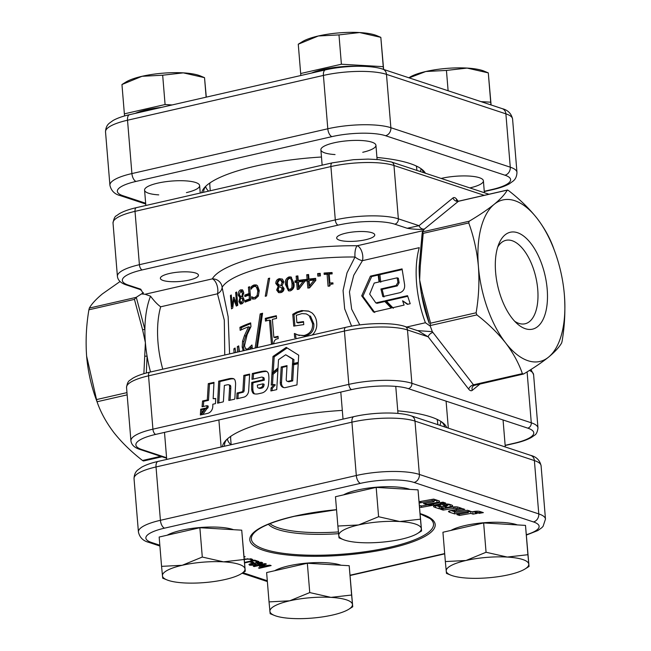 <?xml version="1.0" encoding="UTF-8"?>
<svg xmlns="http://www.w3.org/2000/svg" width="651" height="651" viewBox="0 0 651 651"><rect width="100%" height="100%" fill="white"/><g stroke="black" fill="none" stroke-linecap="round" stroke-linejoin="round"><path stroke-width="0.98" d="M215.725 398.502L213.154 398.664L213.984 382.373L208.279 383.634L207.303 399.942L202.559 400.992L202.054 406.769L206.985 405.679L206.92 406.777A1.286 1.074 108.3 0 1 205.862 408.079L201.086 414.833L206.579 413.621A28.392 23.778 -71.7 0 0 208.011 413.255A6.543 5.477 -71.7 0 0 212.779 406.753A26.016 21.784 -71.7 0 0 212.812 404.222L215.4 403.653A0.521 0.439 -71.7 0 0 215.497 403.343L215.725 398.502M235.548 382.959A11.425 9.57 -71.7 0 0 235.068 380.444A3.385 2.832 -71.7 0 0 233.392 378.638A3.385 2.832 -71.7 0 0 233.009 378.548A13.883 11.628 -71.7 0 0 229.054 378.711L218.712 381.144L217.605 403.181L223.163 401.879A1.042 0.871 -71.7 0 0 223.423 401.195L224.367 385.433L226.857 384.896A11.067 9.269 108.3 0 1 228.289 384.708A1.579 1.318 108.3 0 1 229.534 385.945A13.915 11.653 108.3 0 1 229.543 386.051A13.915 11.653 108.3 0 1 229.567 388.248L228.835 400.471L234.45 399.242A1.204 1.009 -71.7 0 0 234.881 398.29L235.564 384.765A11.425 9.57 -71.7 0 0 235.548 382.959M228.688 384.765L229.884 385.156A1.579 1.318 108.3 0 1 230.731 386.336A13.915 11.653 108.3 0 1 230.739 386.442A13.915 11.653 108.3 0 1 230.763 388.647L230.072 400.202M268.814 376.164A24.266 20.319 -71.7 0 0 268.594 374.317A4.573 3.825 -71.7 0 0 266.178 371.216A4.573 3.825 -71.7 0 0 265.014 371.054A34.381 28.79 -71.7 0 0 260.205 371.713L252.319 373.528L251.97 379.338L260.766 377.303A30.198 25.291 108.3 0 1 261.726 377.108A1.416 1.188 108.3 0 1 262.971 378.028L263.118 379.777L251.782 382.397L251.709 383.634A44.244 37.058 -71.7 0 0 251.693 389.241A7.405 6.201 -71.7 0 0 252.954 393.009A2.669 2.23 -71.7 0 0 253.939 393.749A2.669 2.23 -71.7 0 0 254.142 393.806A14.216 11.905 -71.7 0 0 257.926 393.879L261.678 393.049A8.732 7.316 -71.7 0 0 267.602 387.858A9.228 7.722 -71.7 0 0 268.489 384.513A97.577 81.725 -71.7 0 0 268.855 380.005A24.266 20.319 -71.7 0 0 268.814 376.164M517.447 232.692A49.712 24.233 -102.9 0 1 547.19 289.231A49.712 24.233 -102.9 0 1 525.341 328.714A49.712 24.233 -102.9 0 1 517.407 323.921A49.712 24.233 -102.9 0 1 499.016 243.515A49.712 24.233 -102.9 0 1 517.447 232.692M514.664 321.26A42.803 20.865 77.1 0 0 518.92 323.392A42.803 20.865 77.1 0 0 525.064 323.775A42.803 20.865 77.1 0 0 537.018 283.405A42.803 20.865 77.1 0 0 512.117 240.707A42.803 20.865 77.1 0 0 505.973 240.317A42.803 20.865 77.1 0 0 497.706 247.103M222.455 446.692A112.769 27.855 -4.7 0 1 225.555 440.711A112.769 27.855 -4.7 0 1 276.309 419.513A112.769 27.855 -4.7 0 1 342.312 410.399M226.67 439.58A110.467 27.285 175.3 0 0 224.538 445.683A110.467 27.285 175.3 0 0 224.603 446.195M424.444 229.014L422.369 231.919L469.184 221.218C479.234 215.261 487.583 209.622 494.207 204.3A82.848 40.386 -102.9 0 1 537.189 218.516C529.312 208.564 519.734 199.23 508.472 190.515L507.284 190.125L458.402 201.297L424.444 229.014A4.606 3.906 50.8 0 1 419.016 225.669L452.974 197.953A6.901 3.369 -102.9 0 1 456.554 199.133L458.19 201.24M143.293 460.949L142.528 460.485C131.266 451.77 121.688 442.436 113.811 432.484C106.211 422.442 100.62 412.197 97.04 401.757L86.616 356.081C85.517 340.685 86.282 325.264 88.902 309.803L89.342 308.078C91.726 303.879 96.088 299.151 102.41 293.894L120.053 281.517M189.319 280.052A19.099 4.72 -4.7 0 1 170.261 281.631A19.099 4.72 -4.7 0 1 160.374 278.335A19.099 4.72 -4.7 0 1 169.504 273.493A19.099 4.72 -4.7 0 1 188.57 271.915A19.099 4.72 -4.7 0 1 198.449 275.21A19.099 4.72 -4.7 0 1 189.319 280.052M365.626 239.731A19.099 4.72 -4.7 0 1 346.56 241.309A19.099 4.72 -4.7 0 1 336.681 238.022A19.099 4.72 -4.7 0 1 345.811 233.18A19.099 4.72 -4.7 0 1 364.877 231.601A19.099 4.72 -4.7 0 1 374.756 234.889A19.099 4.72 -4.7 0 1 365.626 239.731M407.526 295.668L385.254 300.762L392.122 307.842L404.092 305.099L402.603 300.786L407.371 304.351L410.203 303.708L407.526 295.668M430.246 326.102L425.42 322.741A73.644 35.895 -102.9 0 1 419.252 247.665L362.444 260.66L353.753 275.267L349.457 291.925L351.662 309.184L359.783 324.906M396.077 285.512L380.925 288.979L382.796 296.612L399.983 292.681C403.522 291.314 405.052 288.556 404.564 284.422L402.074 268.896L378.622 274.258L379.582 281.842L397.126 277.831L397.94 282.396L396.077 285.512L397.273 285.903L399.136 282.794L397.94 282.396M370.427 276.13L361.704 295.847L373.519 312.089L391.194 308.053L384.326 300.974L375.847 302.91L369.687 294.122L374.203 283.071L379.053 281.964L378.093 274.38L370.427 276.13L371.664 276.545L378.158 275.056M333.003 284.015C331.196 283.869 330.114 284.552 329.756 286.074A101.263 25.015 175.3 0 0 328.063 286.188L327.079 274.201A101.263 25.015 175.3 0 0 324.182 274.405L324.068 273.054A101.263 25.015 -4.7 0 1 332.059 272.533L332.165 273.884A101.263 25.015 175.3 0 0 329.178 274.063L329.911 283.006A101.263 25.015 -4.7 0 1 332.905 282.835L333.003 284.015M242.538 296.791L244.052 299.24C243.987 301.673 243.214 303.22 241.716 303.862L240.317 304.009L238.933 301.576L239.902 297.8L238.185 295.115C238.176 292.38 238.974 290.623 240.569 289.85L242.75 290.126L243.751 292.673L242.538 296.791M242.05 289.711L242.75 290.126M231.52 308.859L230.421 295.521A101.263 25.015 -4.7 0 1 231.276 294.968L232.228 306.466L233.416 297.588A101.263 25.015 -4.7 0 1 234.002 297.255L236.598 304.001L235.654 292.502A101.263 25.015 -4.7 0 1 236.655 292.006L237.753 305.335A101.263 25.015 175.3 0 0 236.313 306.068L233.831 299.688L232.732 308.086A101.263 25.015 175.3 0 0 231.52 308.859M303.569 322.155A98.96 24.445 175.3 0 0 298.117 322.953L296.88 322.546A101.263 25.015 -4.7 0 1 303.521 321.578L303.773 324.613A101.263 25.015 175.3 0 0 293.739 326.127L292.763 314.278L296.62 312.114L301.657 310.568L308.436 311.032L311.91 312.83C314.889 315.507 316.484 318.876 316.687 322.945C317.086 326.883 316.052 330.448 313.587 333.637L312.154 335.029M294.691 337.731L294.35 333.556A101.263 25.015 -4.7 0 1 294.651 333.507L298.256 335.127L304.066 335.501C310.177 333.865 313.001 329.862 312.529 323.506L309.144 315.572L306.247 313.904L301.958 313.595L296.286 315.336L296.88 322.546M278.229 338.683C275.479 338.943 273.998 340.546 273.786 343.476A101.263 25.015 175.3 0 0 271.434 344.045L269.465 320.072A101.263 25.015 175.3 0 0 265.494 321.089L265.274 318.388A101.263 25.015 -4.7 0 1 276.341 315.727L276.561 318.42A101.263 25.015 175.3 0 0 272.378 319.372L273.851 337.267A101.263 25.015 -4.7 0 1 278.034 336.315L278.229 338.683M255.143 348.065L260.172 313.928A101.263 25.015 -4.7 0 1 262.581 313.245L257.34 347.561M252.287 348.716L251.978 344.997A101.263 25.015 -4.7 0 0 251.839 345.046L247.762 349.042L245.59 348.822L248.055 349.685M243.173 350.799L242.18 346.975L242.579 341.222L244.442 335.623L248.56 326.778A101.263 25.015 175.3 0 0 240.178 330.358L239.926 327.315A101.263 25.015 -4.7 0 1 250.659 322.88L250.96 326.59L247.103 334.744L244.491 345.795L245.59 348.822M234.051 352.891L233.872 348.83A101.263 25.015 -4.7 0 1 235.076 348.016L235.638 352.525M237.55 352.085L237.33 346.641A101.263 25.015 -4.7 0 1 238.697 345.884L239.438 351.654M249.382 298.972L249.056 295.082A101.263 25.015 175.3 0 0 244.906 296.62L244.776 295.106A101.263 25.015 -4.7 0 1 248.934 293.568L248.405 287.148A101.263 25.015 -4.7 0 1 249.634 286.725L250.733 300.062A101.263 25.015 175.3 0 0 245.118 302.113L244.988 300.599A101.263 25.015 -4.7 0 1 249.382 298.972L250.627 299.379A98.96 24.445 175.3 0 0 246.265 301.022L244.988 300.599M252.189 287.75L251.213 289.142A101.263 25.015 175.3 0 0 251.115 289.174L250.944 287.099L252.214 285.911L253.988 284.959L256.217 284.918L257.495 285.716L259.253 290.558L258.349 296.091L255.119 298.98L251.913 298.874L251.742 296.775A101.263 25.015 -4.7 0 1 251.847 296.734L253.052 297.442L255.005 297.45L257.178 295.351L257.772 290.973L256.461 287.156L255.469 286.473L254.102 286.481L252.189 287.75L250.944 287.099M265.25 296.286L268.358 278.465A101.263 25.015 -4.7 0 1 269.669 278.156L266.511 295.961A101.263 25.015 175.3 0 0 265.25 296.286M281.989 285.781L284.039 288.417C283.934 290.745 282.778 292.161 280.573 292.657L278.555 292.6L276.634 289.996L278.18 286.407L275.788 283.494C275.821 280.89 277.033 279.279 279.425 278.644L282.51 279.23L283.828 281.875L281.989 285.781M293.91 283.209C294.683 286.945 293.463 289.508 290.248 290.907L288.434 290.81L285.537 284.617C284.756 280.898 285.944 278.327 289.101 276.895L290.973 277L293.91 283.209M320.43 275.894L320.219 273.363A101.263 25.015 -4.7 0 0 317.631 273.591L317.843 276.122A101.263 25.015 175.3 0 1 320.43 275.894M351.605 326.151L344.664 308.834L343.069 290.549L347.007 272.875L354.998 257.007A101.263 25.015 175.3 0 0 222.121 287.4L228.151 316.809L229.591 353.908M315.816 280.337L309.616 287.864A101.263 25.015 175.3 0 0 307.833 288.067L307.239 280.809A101.263 25.015 175.3 0 0 305.579 281.012L305.449 279.491A101.263 25.015 -4.7 0 1 307.109 279.287L306.735 274.73A101.263 25.015 -4.7 0 1 308.598 274.519L308.973 279.076A101.263 25.015 -4.7 0 1 315.654 278.368L315.816 280.337M304.701 281.566L298.907 289.231A101.263 25.015 175.3 0 0 297.23 289.475L296.628 282.217A101.263 25.015 175.3 0 0 295.066 282.444L294.944 280.923A101.263 25.015 -4.7 0 1 296.506 280.695L296.132 276.138A101.263 25.015 -4.7 0 1 297.881 275.886L298.256 280.443A101.263 25.015 -4.7 0 1 304.538 279.605L304.701 281.566M86.616 356.081A82.848 40.386 -102.9 0 0 86.827 358.392L86.827 358.384A82.848 40.386 -102.9 0 0 96.25 399.608L97.292 402.432L97.04 401.757L127.148 394.864M143.871 373.698L145.385 342.646L142.61 329.837L134.44 299.387L88.902 309.803M89.342 308.078L136.149 297.369L143.375 292.69M553.96 249.243C550.38 238.803 544.789 228.558 537.189 218.516A82.848 40.386 -102.9 0 1 554.75 251.392A82.848 40.386 -102.9 0 1 564.173 292.608A82.848 40.386 -102.9 0 1 564.384 294.919C565.483 310.315 564.718 325.736 562.098 341.197L561.658 342.922C559.274 347.121 554.912 351.849 548.59 357.106A82.848 40.386 -102.9 0 1 505.599 342.89C497.698 332.921 488.12 323.588 476.882 314.897L430.075 325.598L432.329 331.676L473.489 384.798L522.371 373.625C518.774 363.152 513.183 352.915 505.599 342.89A82.848 40.386 -102.9 0 1 478.412 266.495C476.988 251.172 473.765 236.655 468.744 222.943L423.207 233.359L420.253 266.349L419.643 279.93L422.426 292.738L430.588 323.181L476.125 312.773C478.754 297.295 479.51 281.867 478.412 266.495A82.848 40.386 -102.9 0 1 494.207 204.3C500.546 199.035 504.899 194.315 507.284 190.125L507.707 190.051M422.426 292.738A2.303 0.675 170.3 0 0 421.352 293.511A82.848 40.386 -102.9 0 0 429.278 323.457L421.352 293.511A82.848 40.386 -102.9 0 1 419.643 279.93A82.848 40.386 -102.9 0 1 419.146 267.097A82.848 40.386 -102.9 0 1 419.146 266.747A2.303 0.456 -179.8 0 0 419.146 266.747L422.361 231.951L423.207 233.359M564.384 294.919A82.848 40.386 -102.9 0 1 548.59 357.106C541.941 362.436 533.6 368.075 523.559 374.016L522.371 373.625M150.527 371.99A82.848 40.386 -102.9 0 1 147.093 356.227L146.312 373.015M136.279 297.295L144.896 329.463A82.848 40.386 -102.9 0 1 150.536 296.181L145.1 294.252L141.763 293.959M423.923 229.429C417.779 229.518 412.197 229.128 407.192 228.273L419.016 225.669L398.355 218.834L393.969 165.492A46.026 11.368 175.3 0 0 330.911 166.558L335.298 219.9A46.026 11.368 -4.7 0 1 398.355 218.834A4.606 3.857 -71.7 0 1 394.807 224.18A41.428 10.229 175.3 0 0 338.048 225.132L142.154 269.929A41.428 10.229 175.3 0 0 128.385 285.105L140.771 289.199L143.106 293.398L141.869 293.935M419.146 266.723L422.125 233.522M417.437 330.602L432.329 331.676M242.937 390.283A1.652 1.383 108.3 0 1 241.659 391.935L237.054 393.009L236.704 398.827L243.694 397.2A6.437 5.395 -71.7 0 0 248.658 390.746L249.65 374.089L243.824 375.407L242.937 390.283L244.125 390.673A1.652 1.383 108.3 0 1 242.856 392.325L238.242 393.407L237.94 398.542M296.97 384.912L298.248 362.998L292.462 364.34L291.526 380.501L287.856 381.348A1.912 1.603 108.3 0 1 286.212 379.549L287.018 365.626L281.191 366.969L280.296 382.462A5.59 4.679 -71.7 0 0 283.307 387.467A5.59 4.679 -71.7 0 0 285.52 387.557L296.97 384.912M286.245 347.382L272.989 356.455L271.972 373.21L278.026 367.913L278.506 359.686L285.699 354.762L292.763 359.189L292.494 363.722L298.28 362.395L298.695 355.186L286.245 347.382M270.889 390.95L276.724 389.623L278.001 368.596L271.931 373.869L271.247 385.132L274.104 384.481L271.076 387.963L270.889 390.95M200.695 409.227L200.353 415.045L204.992 408.242L200.695 409.227L201.891 409.617L201.688 413.092M397.769 410.846A112.769 27.855 -4.7 0 1 442.916 422.841A112.769 27.855 -4.7 0 1 446.741 427.609M224.758 355.015L224.302 320.137L217.475 293.804A9.204 7.291 165.7 0 0 222.121 287.4A9.204 8.805 -151 0 0 212.307 278.88A110.467 27.285 -4.7 0 1 357.269 245.736A9.204 3.084 -89.5 0 0 354.998 257.007A9.204 3.703 35.3 0 0 362.444 260.66A9.204 4.484 77.1 0 0 361.818 251.685A9.204 4.484 77.1 0 0 357.269 245.736L423.158 230.666M128.385 285.105A4.606 3.857 108.3 0 1 126.579 285.024L139.851 289.418L140.771 289.199M479.982 384.049L472.276 390.34A6.901 3.369 -102.9 0 1 468.696 389.152A4.606 2.767 -37.8 0 1 473.489 384.798A2.303 1.123 77.1 0 0 474.441 385.319L523.559 374.016M476.125 312.773L476.882 314.897M469.184 221.218L468.744 222.943M444.649 426.918A110.467 27.285 175.3 0 0 441.63 421.905M432.948 332.449A4.606 2.767 -37.8 0 0 428.155 336.803L418.3 330.887L405.02 326.493C392.691 322.221 365.203 322.806 345.795 327.331A4.606 2.246 -102.9 0 0 344.436 331.034L148.542 375.83A46.026 11.368 175.3 0 0 126.546 387.5L130.932 440.841A46.026 11.368 -4.7 0 1 152.92 429.172L148.542 375.83A4.606 2.246 -102.9 0 1 149.901 372.128L345.795 327.331M144.774 356.227A2.303 0.456 -179.8 0 1 147.093 356.227A82.848 40.386 -102.9 0 1 145.385 342.646A82.848 40.386 -102.9 0 1 144.896 329.463A2.303 0.675 170.3 0 0 142.61 329.837M420.253 266.349A2.303 0.456 -179.8 0 0 419.146 266.731L419.146 267.097M136.149 297.369L134.44 299.387M430.075 325.598L430.588 323.181M150.536 296.181C154.141 301.006 157.526 304.546 160.667 306.8A73.644 35.895 77.1 0 0 162.75 369.19M143.301 293.153A4.606 3.906 50.8 0 1 142.357 293.52M262.239 377.141L263.435 377.531A1.416 1.188 108.3 0 1 264.168 378.418L264.314 380.176L252.979 382.788L252.905 384.033A44.244 37.058 -71.7 0 0 252.881 389.632A7.405 6.201 -71.7 0 0 254.142 393.407A2.669 2.23 -71.7 0 0 254.639 393.896M252.979 382.788L251.782 382.397M264.314 380.176L263.118 379.777M264.168 378.418L262.971 378.028M266.755 371.469A4.573 3.825 -71.7 0 0 266.21 371.444A34.381 28.79 -71.7 0 0 261.393 372.103L253.508 373.926L253.206 379.053M253.508 373.926L252.319 373.528M258.333 387.947L259.529 388.338A1.636 1.367 -71.7 0 0 259.969 388.395A10.302 8.634 -71.7 0 0 262.19 387.931A2.482 2.083 -71.7 0 0 263.696 386.377A5.062 4.24 -71.7 0 0 264.078 384.236L262.89 383.838L257.324 385.132L257.454 386.718A1.636 1.367 -71.7 0 0 258.781 388.004A10.302 8.634 -71.7 0 0 260.994 387.54A2.482 2.083 -71.7 0 0 262.499 385.978A5.062 4.24 -71.7 0 0 262.89 383.838M233.945 378.906A13.883 11.628 -71.7 0 0 230.251 379.11L219.908 381.535L218.834 402.896M219.908 381.535L218.712 381.144M215.717 398.746L213.154 398.664M206.985 405.679L208.182 406.069L208.117 407.176A1.286 1.074 108.3 0 1 207.059 408.47L202.811 414.451M206.863 408.519L205.667 408.12M207.059 408.47L205.862 408.079M214.033 383.024L209.476 384.033L208.499 400.341L203.755 401.39L203.307 406.493M203.755 401.39L202.559 400.992M208.499 400.341L207.303 399.942M209.476 384.033L208.279 383.634M204.455 409.031L201.891 409.617M274.104 384.481L275.3 384.879L272.264 388.362L272.126 390.665M272.264 388.362L271.076 387.963M277.912 370.11L273.127 374.268L272.484 384.855M273.127 374.268L271.931 373.869M287.164 347.959L274.185 356.846L272.989 356.455M285.699 354.762L293.951 359.58L293.731 363.437M293.951 359.58L292.763 359.189M274.185 356.846L273.257 372.087M286.977 366.301L282.388 367.367L281.484 382.853L280.296 382.462M281.484 382.853A5.59 4.679 -71.7 0 0 283.926 387.622M282.388 367.367L281.191 366.969M298.207 363.681L293.658 364.731L292.714 380.892L289.052 381.738A1.912 1.603 108.3 0 1 288.434 381.689L287.237 381.291M289.052 381.738L287.856 381.348M292.714 380.892L291.526 380.501M293.658 364.731L292.462 364.34M249.61 374.764L245.02 375.806L244.125 390.673M245.02 375.806L243.824 375.407M238.242 393.407L237.054 393.009M320.268 273.933A98.96 24.445 175.3 0 0 318.99 274.038L317.631 273.591M318.99 274.038L319.153 276.008M315.702 278.937A98.96 24.445 175.3 0 0 310.275 279.507L308.973 279.076M309.079 287.921L308.525 281.24L307.239 280.809M308.647 275.088A98.96 24.445 175.3 0 0 308.029 275.161L306.735 274.73M308.029 275.161L308.403 279.718L307.109 279.287M308.403 279.718A98.96 24.445 175.3 0 0 306.735 279.914L305.449 279.491M306.735 279.914L306.808 280.858M309.518 285.732L309.103 280.597A101.263 25.015 175.3 0 1 314.173 280.052L315.507 280.491L310.82 286.163L309.518 285.732L314.173 280.052M304.587 280.182A98.96 24.445 175.3 0 0 299.509 280.858L298.256 280.443M298.418 289.296L297.873 282.624L296.628 282.217M297.93 276.463A98.96 24.445 175.3 0 0 297.369 276.545L296.132 276.138M297.369 276.545L297.751 281.102L296.506 280.695M297.751 281.102A98.96 24.445 175.3 0 0 296.181 281.338L294.944 280.923M296.181 281.338L296.254 282.265M298.809 287.099L298.386 281.956A101.263 25.015 175.3 0 1 303.154 281.313L304.424 281.737L300.054 287.514L298.809 287.099L303.154 281.313M291.542 277.269L290.313 277.293C287.164 278.693 285.976 281.273 286.749 285.024L285.537 284.617M286.749 285.024L289.077 290.948M290.313 277.293L289.101 276.895M288.141 288.303L289.19 289.345L290.126 289.386L291.917 287.661L292.03 283.51L291.257 279.539L290.167 278.457L289.223 278.416L287.457 280.142L287.343 284.3L288.141 288.303M290.167 278.457L292.486 279.946L293.259 283.909L293.137 288.067L291.347 289.785L290.126 289.386M291.347 289.785L289.19 289.345M293.137 288.067L291.917 287.661M292.486 279.946L291.257 279.539M279.133 286.774L278.18 286.456M280.516 287.075L278.18 286.407M282.119 278.978L280.63 279.043C278.237 279.661 277.025 281.281 276.984 283.893L275.788 283.494M276.984 283.893L279.377 286.806M280.63 279.043L279.425 278.644M278.303 288.165L277.831 290.387L276.634 289.996M277.831 290.387L279.189 292.738M279.173 286.717L278.18 289.638L279.328 291.29L280.41 291.322L282.29 288.938L280.516 287.067M282.16 287.62L283.494 289.337L281.606 291.713L280.41 291.322M281.606 291.713L279.328 291.29M283.494 289.337L282.29 288.938M279.092 284.983L282.152 285.87L280.947 285.472L282.07 282.347L280.524 280.052L279.507 280.003L277.472 282.982L279.092 284.983L280.947 285.472M280.524 280.052L281.728 280.443L283.275 282.746L282.07 282.347M269.538 278.856L268.358 278.465M256.787 285.187L253.442 286.318L252.214 285.911M253.442 286.318L252.181 287.506M255.208 285.366L253.988 284.959M252.995 297.417L253.141 299.183M255.469 286.473L257.682 287.555L258.984 291.371L258.39 295.749L256.225 297.857L253.052 297.442M256.225 297.857L255.005 297.45M258.39 295.749L257.178 295.351M258.984 291.371L257.772 290.973M257.682 287.555L256.461 287.156M249.699 287.547A98.96 24.445 175.3 0 0 249.65 287.563L250.179 293.975A98.96 24.445 175.3 0 0 246.054 295.53L246.102 296.164M246.054 295.53L244.776 295.106M250.627 299.379L250.31 295.497L249.056 295.082M246.265 301.022L246.322 301.649M249.65 287.563L248.405 287.148M250.179 293.975L248.934 293.568M238.852 347.056A98.96 24.445 175.3 0 0 238.746 347.113L237.33 346.641M238.746 347.113L238.941 351.768M235.231 349.278L233.872 348.83M235.45 350.995L235.516 352.549M248.56 326.778L249.821 327.201L245.744 336.054L243.913 341.661L243.523 347.422L242.18 346.975M243.523 347.422L244.182 350.572M243.913 341.661L242.579 341.222M250.725 323.726A98.96 24.445 175.3 0 0 241.277 327.762L241.44 329.756M241.277 327.762L239.926 327.315M252.132 346.845L249.048 349.465L247.762 349.042M251.473 347.618L250.212 347.195M262.459 314.018A98.96 24.445 175.3 0 0 261.385 314.327L260.172 313.928M261.385 314.327L256.478 347.764M269.465 320.072L270.661 320.471L272.574 343.761M276.39 316.37A98.96 24.445 175.3 0 0 266.471 318.787L266.633 320.788M266.471 318.787L265.274 318.388M278.083 336.966A98.96 24.445 175.3 0 0 275.039 337.657L273.851 337.267M295.578 334.061L295.912 338.072M295.18 333.833L294.35 333.556M309.062 311.259L301.657 310.568M302.91 310.983L297.849 312.521L293.983 314.685L292.763 314.278M293.983 314.685L294.911 325.931M306.247 313.904L309.144 315.572M310.429 316.004L313.831 323.929L312.529 323.506M313.831 323.929C314.303 330.285 311.471 334.28 305.319 335.916L304.066 335.501M305.319 335.916L297.344 334.85M232.903 306.694L232.228 306.466M234.694 299.069L234.58 299.932M234.23 297.857L233.416 297.588M231.349 295.823L230.421 295.521M232.773 306.654L232.83 307.305M235.084 300.103L233.831 299.688M236.728 304.05L237.306 305.555M236.72 292.86L235.654 292.502M237.672 304.359L236.598 304.001M240.569 298.068L239.902 297.849M240.593 298.028L239.902 297.8M239.511 295.367L238.185 295.115M239.527 295.554L241.22 298.239M242.677 290.069L240.569 289.85M241.879 290.281L240.707 291.192M240.211 301.999L238.933 301.576M240.276 302.121L241.033 304.066M242.847 298.663L241.537 298.231L242.839 298.663M241.855 298.345L240.601 298.012L239.983 301.055L241.57 302.528L242.831 299.94L241.855 298.345M240.821 302.601L242.88 302.959L240.821 302.609M244.035 300.339L242.831 299.94M243.157 298.776L243.922 299.517M240.496 296.278L241.806 296.579L242.514 293.316L240.658 291.209L239.324 294.415L240.496 296.278L243.1 297.011M242.717 296.88L241.806 296.579M243.743 293.723L242.514 293.316M243.474 292.38L242.677 291.583L240.658 291.209M327.079 274.201L328.519 274.673L329.455 286.09M332.1 273.103A98.96 24.445 175.3 0 0 325.484 273.526L325.549 274.307M325.484 273.526L324.068 273.054M332.954 283.405A98.96 24.445 175.3 0 0 331.375 283.494L329.911 283.006M383.992 297.011L382.121 289.37L380.925 288.979M382.121 289.37L397.273 285.903M380.786 282.241L379.858 274.665L378.622 274.258M379.858 274.665L402.139 269.571M399.136 282.794L398.331 278.229L397.126 277.831M407.892 304.237L402.603 300.786M393.359 308.248L386.458 301.161L385.254 300.762M386.458 301.161L407.721 296.295M384.847 301.527L377.051 303.309L375.847 302.91M374.756 312.504L362.892 296.246L361.704 295.847M362.892 296.246L371.664 276.545M201.72 192.712A112.769 27.855 -4.7 0 1 204.723 187.333A112.769 27.855 -4.7 0 1 255.477 166.127A112.769 27.855 -4.7 0 1 321.48 157.013M205.838 186.194A110.467 27.285 175.3 0 0 203.706 192.257M376.937 157.469A112.769 27.855 -4.7 0 1 422.084 169.463A112.769 27.855 -4.7 0 1 425.453 173.247M423.581 172.629A110.467 27.285 175.3 0 0 420.806 168.519M419.211 502.165L420.928 502.727L432.288 500.7L434.127 501.392L433.444 501.758L423.443 503.548L426.12 504.427L437.008 502.482A4.191 1.033 175.3 0 0 437.545 502.369A4.191 1.033 175.3 0 0 439.547 501.311A4.191 1.033 175.3 0 0 438.937 500.831L433.68 499.105L419.179 501.701M450.402 506.738A5.55 1.375 175.3 0 0 452.453 506.03A2.002 0.496 175.3 0 0 452.673 505.778A2.002 0.496 175.3 0 0 452.64 505.705A10.66 2.637 175.3 0 0 451.558 505.005L449.857 504.435A6.551 1.619 175.3 0 0 444.527 504.061A6.917 1.709 175.3 0 0 441.964 504.354A73.181 18.073 175.3 0 0 438.766 504.899A18.195 4.492 175.3 0 0 434.941 505.721A3.426 0.846 175.3 0 0 433.525 506.535A3.426 0.846 175.3 0 0 433.778 506.82A25.788 6.372 175.3 0 0 435.674 507.609L439.287 508.797L443.372 508.073L439.335 506.738A22.647 5.59 -4.7 0 1 438.912 506.592L440.328 505.973L446.399 507.528A33.185 8.194 175.3 0 0 450.248 506.771A5.55 1.375 175.3 0 0 450.402 506.738M455.106 508.236L457.23 508.927L461.323 508.195L458.109 507.145A4.826 1.196 175.3 0 0 452.193 507.121L440.475 509.204L443.128 510.091L455.106 508.236L454.992 506.844M419.626 507.153L421.368 507.357L433.167 505.257L427.715 504.875L421.929 505.908L419.496 505.624M419.285 503.028L420.497 502.808L419.236 502.393M442.989 502.157L428.187 504.785L433.631 505.176L441.557 503.768L440.255 503.337L445.65 503.036L442.989 502.157M483.368 512.614L477.305 512.695L479.266 513.346L483.368 512.614M468.281 512.516L456.864 514.583L459.443 515.446L470.917 513.403L473.065 514.127L477.175 513.436L474.945 512.679L475.718 512.54L483.001 512.508L480.519 511.678A21.296 5.257 175.3 0 0 479.836 511.466A4.907 1.212 175.3 0 0 473.944 511.483A19.514 4.817 175.3 0 0 472.195 511.816L470.787 511.45L467.451 512.06L468.281 512.516L468.232 511.914M456.213 510.937L464.814 509.407L462.283 508.553L452.022 510.319A8.569 2.116 175.3 0 0 449.214 511.002A2.539 0.627 175.3 0 0 448.466 511.515A2.539 0.627 175.3 0 0 448.523 511.637A10.416 2.571 175.3 0 0 449.825 512.329L454.601 513.883L470.046 511.084L467.483 510.254L455.846 512.272L454.732 511.889A8.3 2.051 -4.7 0 1 454.17 511.653L454.642 511.263A10.432 2.58 -4.7 0 1 456.213 510.937L456.107 509.578M244.263 559.006L251.815 559.03L253.052 559.99L251.205 560.413L250.472 559.339L247.649 559.095L244.304 559.518M251.123 560.389L251.188 558.859L251.278 559.974M257.178 563.79L255.493 565.158L249.618 565.214L248.934 564.417L250.83 563.636L255.078 563.343L256.722 562.391L261.971 562.391L262.719 562.912L261.092 563.782L257.226 564.214M271.142 565.589L259.391 568.274L258.48 567.973L268.619 565.662L259.334 566.427L264.355 564.246L254.224 566.565L253.312 566.264L265.071 563.579L266.381 564.01L261.637 566.093L269.872 565.166L271.142 565.589M244.548 562.44L254.639 560.129L258.903 561.544L257.56 561.846L254.207 560.739L250.781 561.52L253.963 562.57L252.621 562.879L249.447 561.829L244.589 562.936M244.06 556.54L245.199 556.76L244.092 556.914M259.35 567.778L259.391 568.274M259.871 566.191L259.904 566.614M264.314 563.75L264.355 564.246M254.183 566.069L254.224 566.565M261.588 565.45L261.637 566.093M255.436 564.466L255.493 565.158M249.52 564.043L249.618 565.214M261.043 563.172L261.092 563.782M257.015 561.854L255.306 562.936M257.088 563.79L260.156 563.489L260.807 562.667L257.894 562.684L256.852 563.294L257.088 563.79M256.779 562.383L256.852 563.294M257.853 562.195L257.894 562.684M260.766 562.147L261.214 562.952L261.149 562.195M250.822 564.946L254.346 564.865L255.542 564.132L255.249 563.62L251.953 563.945L250.822 564.946L250.383 563.75M251.913 563.44L251.953 563.945M255.208 563.058L255.249 563.62M255.436 562.838L255.55 564.157L255.436 562.838M257.503 561.081L257.56 561.846M254.167 560.242L254.207 560.739M250.741 561.024L250.781 561.52M252.555 562.106L252.621 562.879M249.406 561.325L249.447 561.829M250.423 558.729L250.472 559.339M247.608 558.648L247.649 559.095M447.318 505.103A33.185 8.194 175.3 0 0 450.069 504.549A5.55 1.375 175.3 0 0 450.15 504.533M445.406 506.193L445.528 507.682M441.964 504.354L443.128 504.737M440.214 504.647L440.328 505.973M439.059 504.85L439.173 506.242M439.116 506.665L439.287 508.797M435.844 505.502L438.774 506.462L438.652 504.924M444.763 505.249A3.8 0.936 175.3 0 0 443.185 505.469L445.74 506.307L447.27 505.648A7.731 1.912 175.3 0 0 446.285 505.306A1.863 0.464 175.3 0 0 444.763 505.249L444.666 504.053M443.079 504.191L443.185 505.469M454.431 511.776L454.601 513.883M450.956 510.53L454.089 511.556L453.959 509.969M476.906 511.19L477.02 512.589M476.817 511.19L476.931 512.557M474.839 511.344L474.945 512.679M472.463 511.759L474.856 511.572M472.878 511.906L473.065 514.127M470.763 511.45L470.917 513.403M459.329 514.103L459.443 515.446M479.209 512.671L479.266 513.346M443.461 502.312L443.551 503.41M440.198 502.653L440.255 503.337M433.517 503.841L433.631 505.176M421.246 505.827L421.368 507.357M434.071 500.749L436.829 500.261L437.008 502.482M426.006 503.093L426.12 504.427M434.127 501.392L433.818 499.333M433.802 499.146L433.973 501.254M432.183 499.374L432.288 500.7M420.823 501.4L420.928 502.727M443.022 508.757L443.128 510.091M457.067 506.926L457.23 508.927M416.144 165.932A103.794 25.641 -4.7 0 1 416.705 168.08L416.892 170.416M210.273 190.759L209.809 185.087A103.794 25.641 -4.7 0 1 210.013 182.874M421.067 168.772A108.172 26.715 -4.7 0 1 420.302 171.547M208.629 191.134A108.172 26.715 -4.7 0 1 205.618 186.487M440.751 421.327A107.016 26.431 -4.7 0 1 439.824 425.323M230.991 444.739A107.016 26.431 -4.7 0 1 227.443 438.872M436.976 419.309A103.794 25.641 -4.7 0 1 437.537 421.457L437.798 424.655M231.154 444.698L230.641 438.465A103.794 25.641 -4.7 0 1 230.836 436.26M490.968 104.925L490.708 102.199L480.999 101.637M409.137 77.876L425.795 71.512L446.44 70.43L467.076 68.078L488.291 72.879L483.962 71.073A41.428 10.229 175.3 0 0 467.076 68.078A41.428 10.229 175.3 0 0 425.795 71.512A41.428 10.229 175.3 0 0 409.87 77.16L408.852 77.778M490.708 102.199L488.291 72.879L491.098 104.974M448.116 90.758L446.44 70.43M311.544 73.067A37.742 9.326 -4.7 0 1 322.945 69.511A37.742 9.326 -4.7 0 1 358.245 66.272M383.504 69.397L383.244 66.671L341.393 64.221L300.672 73.53L300.868 75.508M318.331 35.984A41.428 10.229 175.3 0 0 302.406 41.631L298.264 44.211L318.331 35.984L338.984 34.902L359.612 32.55A41.428 10.229 175.3 0 0 318.331 35.984M376.498 35.536A41.428 10.229 175.3 0 0 359.612 32.55L380.827 37.351L376.498 35.536M383.244 66.671L380.827 37.351L383.634 69.437M300.672 73.53L298.264 44.211M341.393 64.221L338.984 34.902M135.237 113.38A37.742 9.326 -4.7 0 1 146.638 109.824A37.742 9.326 -4.7 0 1 161.448 107.391M172.124 104.949L165.085 104.534L124.365 113.844L124.569 115.951M142.024 76.297A41.428 10.229 175.3 0 0 126.099 81.945L121.957 84.524L142.024 76.297L162.677 75.215L183.305 72.863A41.428 10.229 175.3 0 0 142.024 76.297M200.191 75.858A41.428 10.229 175.3 0 0 183.305 72.863L204.528 77.664L200.191 75.858M206.131 97.17L204.528 77.664L206.294 97.137M124.365 113.844L121.957 84.524M165.085 104.534L162.677 75.215M517.342 524.909A37.742 9.326 175.3 0 0 464.977 525.56A37.742 9.326 175.3 0 0 450.972 530.41M529.043 566.476L527.904 554.709L507.275 557.061L486.061 552.26L465.994 560.495L445.341 561.569L442.932 532.249L483.644 522.94L525.495 525.39L529.043 566.476L524.901 569.055A41.428 10.229 -4.7 0 1 508.976 574.703A41.428 10.229 -4.7 0 1 467.695 578.137A41.428 10.229 -4.7 0 1 450.809 575.142A41.428 10.229 -4.7 0 1 446.204 571.025A41.428 10.229 -4.7 0 1 465.994 560.495A41.428 10.229 -4.7 0 1 507.275 557.061A41.428 10.229 -4.7 0 1 528.767 564.165A41.428 10.229 -4.7 0 1 524.901 569.055M445.341 561.569L446.472 573.336M483.644 522.94L486.061 552.26M525.495 525.39L527.904 554.709M341.034 565.231A37.742 9.326 175.3 0 0 288.67 565.874A37.742 9.326 175.3 0 0 274.673 570.732M352.736 606.789L351.605 595.03L330.968 597.374L309.754 592.581L289.687 600.808L269.034 601.89L266.625 572.571L307.337 563.253L349.188 565.711L352.736 606.789L348.594 609.369A41.428 10.229 -4.7 0 1 332.669 615.016A41.428 10.229 -4.7 0 1 291.388 618.45A41.428 10.229 -4.7 0 1 274.502 615.464A41.428 10.229 -4.7 0 1 269.896 611.346A41.428 10.229 -4.7 0 1 289.687 600.808A41.428 10.229 -4.7 0 1 330.968 597.374A41.428 10.229 -4.7 0 1 352.46 604.486A41.428 10.229 -4.7 0 1 348.594 609.369M269.034 601.89L270.173 613.649M307.337 563.253L309.754 592.581M349.188 565.711L351.605 595.03M409.878 489.381A37.742 9.326 175.3 0 0 357.513 490.032A37.742 9.326 175.3 0 0 343.516 494.882M421.579 530.947L420.448 519.181L399.812 521.532L378.597 516.731L358.53 524.958L337.877 526.041L335.468 496.721L376.18 487.412L418.032 489.861L421.579 530.947L417.437 533.519A41.428 10.229 -4.7 0 1 401.512 539.174A41.428 10.229 -4.7 0 1 360.231 542.6A41.428 10.229 -4.7 0 1 343.346 539.614A41.428 10.229 -4.7 0 1 338.74 535.496A41.428 10.229 -4.7 0 1 358.53 524.958A41.428 10.229 -4.7 0 1 399.812 521.532A41.428 10.229 -4.7 0 1 421.303 528.636A41.428 10.229 -4.7 0 1 417.437 533.519M337.877 526.041L339.016 537.807M376.18 487.412L378.597 516.731M418.032 489.861L420.448 519.181M233.571 529.702A37.742 9.326 175.3 0 0 181.214 530.345A37.742 9.326 175.3 0 0 167.209 535.195M245.272 571.261L244.141 559.502L223.505 561.846L202.29 557.044L182.223 565.28L161.57 566.362L159.161 537.034L199.873 527.725L241.724 530.174L245.272 571.261L241.13 573.84A41.428 10.229 -4.7 0 1 225.205 579.488A41.428 10.229 -4.7 0 1 183.924 582.922A41.428 10.229 -4.7 0 1 167.038 579.927A41.428 10.229 -4.7 0 1 162.433 575.809A41.428 10.229 -4.7 0 1 182.223 565.28A41.428 10.229 -4.7 0 1 223.505 561.846A41.428 10.229 -4.7 0 1 244.996 568.95A41.428 10.229 -4.7 0 1 241.13 573.84M161.57 566.362L162.709 578.121M199.873 527.725L202.29 557.044M241.724 530.174L244.141 559.502M230.763 388.647L229.567 388.248M227.598 439.775A110.467 27.285 -4.7 0 1 227.004 439.262M406.655 327.038L425.42 322.741M142.528 460.485L160.724 456.318M96.291 399.633L126.969 392.618M145.1 294.252L212.307 278.88A9.204 4.484 -102.9 0 1 216.856 284.837A9.204 4.484 -102.9 0 1 217.475 293.804L160.667 306.8M407.192 228.273L394.807 224.18M484.214 195.333L393.969 165.492A4.606 3.857 -71.7 0 0 391.495 162.018L488.958 194.242M113.022 223.024C113.827 218.606 114.967 216.189 116.456 215.758L119.304 213.731C123.454 211.323 129.142 209.296 136.376 207.653L332.27 162.856A4.606 2.246 77.1 0 0 330.911 166.558L135.017 211.355A46.026 11.368 175.3 0 0 113.022 223.024L117.408 276.366A46.026 11.368 -4.7 0 1 139.404 264.697L335.298 219.9A4.606 2.246 -102.9 0 0 338.048 225.132M136.376 207.653A4.606 2.246 77.1 0 0 135.017 211.355L139.404 264.697A4.606 2.246 -102.9 0 0 142.154 269.929M505.143 445.317L513.965 443.298A41.428 10.229 175.3 0 0 527.733 428.13L408.323 388.655A41.428 10.229 175.3 0 0 351.573 389.607L155.679 434.404A4.606 2.246 -102.9 0 1 152.92 429.172L348.822 384.375A46.026 11.368 -4.7 0 1 411.88 383.309L531.281 422.792A46.026 11.368 -4.7 0 1 537.978 427.976L533.592 374.634A46.026 11.368 175.3 0 0 529.434 370.435M527.733 428.13A4.606 3.857 -71.7 0 0 531.281 422.792L527.098 371.876M468.696 389.152L428.155 336.803L407.493 329.967A46.026 11.368 175.3 0 0 344.436 331.034L348.822 384.375A4.606 2.246 -102.9 0 0 351.573 389.607M408.323 388.655A4.606 3.857 -71.7 0 0 411.88 383.309L407.493 329.967A4.606 3.857 -71.7 0 0 405.02 326.493M155.679 434.404A41.428 10.229 175.3 0 0 141.91 449.572L166.583 457.734M441.256 421.653A110.467 27.285 -4.7 0 1 440.751 422.247M505.16 445.512L514.624 443.347A4.606 2.246 -102.9 0 1 513.965 443.298M166.623 458.271L140.095 449.499A4.606 3.857 -71.7 0 0 141.91 449.572M458.914 201.183A2.303 1.123 77.1 0 0 458.646 201.175A2.303 1.123 77.1 0 0 458.402 201.297A4.606 3.906 50.8 0 1 452.974 197.953M456.75 200.923A4.606 2.767 142.2 0 1 456.554 199.133M474.245 385.327A4.606 3.906 -129.2 0 0 473.285 385.872A4.606 3.906 -129.2 0 0 472.276 390.34M252.905 384.033L251.709 383.634M252.881 389.632L251.693 389.241M261.393 372.103L260.205 371.713M266.21 371.444L265.014 371.054M254.142 393.407L252.954 393.009M263.696 386.377L262.499 385.978M262.19 387.931L260.994 387.54M259.969 388.395L258.781 388.004M230.731 386.336L229.534 385.945M230.251 379.11L229.054 378.711M233.75 378.792L233.009 378.548M208.117 407.176L206.92 406.777M242.856 392.325L241.659 391.935M293.259 283.909L292.03 283.51M245.744 336.054L244.442 335.623M297.849 312.521L296.62 312.114M299.484 335.534L298.256 335.127M441.15 178.439A27.619 6.819 -4.7 0 1 441.541 178.341A27.619 6.819 -4.7 0 1 479.38 177.707A27.619 6.819 -4.7 0 1 470.201 187.822M335.045 154.564A27.619 6.819 -4.7 0 1 334.077 142.813A27.619 6.819 -4.7 0 1 371.916 142.178A27.619 6.819 -4.7 0 1 362.737 152.285M158.738 194.877A27.619 6.819 -4.7 0 1 157.778 183.126A27.619 6.819 -4.7 0 1 195.609 182.492A27.619 6.819 -4.7 0 1 186.43 192.606M484.254 191.28L491.936 189.531A39.125 9.667 175.3 0 0 504.94 175.2L385.538 135.717A39.125 9.667 175.3 0 0 331.937 136.629L136.043 181.417A39.125 9.667 175.3 0 0 123.039 195.748L145.653 203.226M385.538 135.717A6.901 5.786 -71.7 0 0 390.869 127.71L386.482 74.369A6.901 5.786 -71.7 0 0 382.772 69.152L502.173 108.636A6.901 5.786 -71.7 0 1 505.884 113.844L386.482 74.369A46.026 11.368 175.3 0 0 323.417 75.426L127.523 120.223A46.026 11.368 175.3 0 0 105.527 131.893L109.913 185.234A46.026 11.368 -4.7 0 1 131.909 173.573L327.803 128.776A46.026 11.368 -4.7 0 1 390.869 127.71L510.27 167.185A46.026 11.368 -4.7 0 1 516.967 172.377L512.581 119.035A46.026 11.368 175.3 0 0 505.884 113.844L510.27 167.185A6.901 5.786 -71.7 0 1 504.94 175.2M105.527 131.893C105.771 125.301 109.246 123.47 109.238 123.267L113.062 120.5C117.261 118.148 122.762 116.212 129.565 114.682A6.901 3.369 77.1 0 0 127.523 120.223L131.909 173.573A6.901 3.369 77.1 0 0 136.043 181.417M129.565 114.682L325.459 69.885A6.901 3.369 77.1 0 0 323.417 75.426L327.803 128.776A6.901 3.369 77.1 0 0 331.937 136.629M145.718 204.032L120.321 195.634A6.901 5.786 -71.7 0 0 123.039 195.748M491.936 189.531A6.901 3.369 77.1 0 0 492.929 189.587C499.683 188.066 505.152 186.145 509.342 183.818L513.313 180.954C513.216 180.807 516.707 179.025 516.967 172.377M452.412 505.469L452.453 506.03M336.534 509.741L294.569 516.267C273.16 521.378 259.603 526.976 253.898 533.063A91.384 22.573 175.3 0 0 288.743 553.985A91.384 22.573 175.3 0 0 389.851 547.231A91.384 22.573 175.3 0 0 430.034 518.578L420.18 513.875M420.155 513.623A93.012 22.972 -4.7 0 1 390.746 548.158A93.012 22.972 -4.7 0 1 263.321 550.307A93.012 22.972 -4.7 0 1 294.236 516.251A93.012 22.972 -4.7 0 1 336.534 509.668M338.569 533.674A74.32 18.358 -4.7 0 1 268.407 524.258M269.962 523.624A73.644 18.187 175.3 0 0 338.406 531.94M350.108 575.207L444.682 553.578M526.39 534.691A39.125 9.667 175.3 0 0 533.446 521.931L414.044 482.448A39.125 9.667 175.3 0 0 360.442 483.359L164.548 528.156A39.125 9.667 175.3 0 0 151.545 542.478L159.837 545.221M242.978 572.709L267.301 580.749M164.548 528.156A6.901 3.369 77.1 0 1 160.415 520.304L356.309 475.507A46.026 11.368 -4.7 0 1 419.374 474.441L538.776 513.916A46.026 11.368 -4.7 0 1 545.473 519.107L541.087 465.766A46.026 11.368 175.3 0 0 534.39 460.574L414.988 421.099A46.026 11.368 175.3 0 0 351.922 422.157L156.028 466.954A46.026 11.368 175.3 0 0 134.033 478.623L138.419 531.965A46.026 11.368 -4.7 0 1 160.415 520.304L156.028 466.954A6.901 3.369 77.1 0 1 158.071 461.413C151.317 462.934 145.848 464.855 141.658 467.182L137.686 470.046C137.784 470.193 134.293 471.975 134.033 478.623M533.446 521.931A6.901 5.786 108.3 0 0 538.776 513.916L534.39 460.574A6.901 5.786 108.3 0 0 530.679 455.366C536.375 456.782 539.842 460.249 541.087 465.766M414.044 482.448A6.901 5.786 108.3 0 0 419.374 474.441L414.988 421.099A6.901 5.786 108.3 0 0 411.277 415.883L530.679 455.366M360.442 483.359A6.901 3.369 77.1 0 1 356.309 475.507L351.922 422.157A6.901 3.369 77.1 0 1 353.965 416.616C372.779 412.27 398.9 411.644 411.277 415.883M151.545 542.478A6.901 5.786 108.3 0 1 148.827 542.364L159.902 546.026M446.285 506.177L446.399 507.528M450.069 504.549L450.248 506.771M435.503 505.583L435.674 507.609M433.729 506.218L433.778 506.82M446.179 504.004L446.285 505.306M447.139 504.02L447.27 505.648M454.528 509.863L454.642 511.263M449.703 510.848L449.825 512.329M475.612 511.263L475.718 512.54M453.487 506.942L453.592 508.228M162.042 456.758L143.578 460.973M117.408 276.366C117.888 280.345 120.94 283.226 126.579 285.024M332.27 162.856L353.542 159.674L368.116 159.104L378.906 159.633L391.495 162.018M554.75 251.392L553.708 248.568M149.901 372.128C142.724 373.755 137.06 375.765 132.91 378.158L130.021 380.192C128.231 381.095 127.075 383.529 126.546 387.5M530.947 369.483L533.592 374.634M514.624 443.347C521.801 441.72 527.465 439.71 531.607 437.317L534.495 435.283C536.286 434.38 537.449 431.947 537.978 427.976M140.095 449.499C134.497 447.733 131.437 444.845 130.932 440.841M456.839 201.053L458.646 201.175L507.422 190.027M139.851 289.418L141.202 290.24M474.441 385.319L473.285 385.872M484.279 191.565L492.929 189.587M120.321 195.634C114.625 194.218 111.158 190.751 109.913 185.234M502.173 108.636C507.87 110.052 511.336 113.518 512.581 119.035M325.459 69.885C344.273 65.539 370.395 64.913 382.772 69.152M158.071 461.413L353.965 416.616M138.419 531.965C139.623 537.441 143.09 540.908 148.827 542.364M242.148 573.222L267.366 581.563M350.132 575.492L444.706 553.863M526.431 535.049L537.848 530.549L541.819 527.684L543.097 526.309L545.473 519.107M447.229 504.029L447.367 505.754M484.377 192.729L483.4 180.815M377.1 159.479L375.936 145.287M322.147 165.175L320.886 149.811M200.239 193.054L199.629 185.6M145.84 205.488L144.579 190.133M503.06 419.976L505.282 446.968M446.09 401.138L448.311 428.13M450.809 575.142L446.464 573.393M274.502 615.464L270.165 613.714M395.759 386.393L397.981 413.434M340.798 392.073L343.028 419.114M343.346 539.614L339.008 537.864M218.891 419.952L221.12 446.993M164.5 432.394L166.721 459.435M167.038 579.927L162.701 578.178"/></g></svg>
